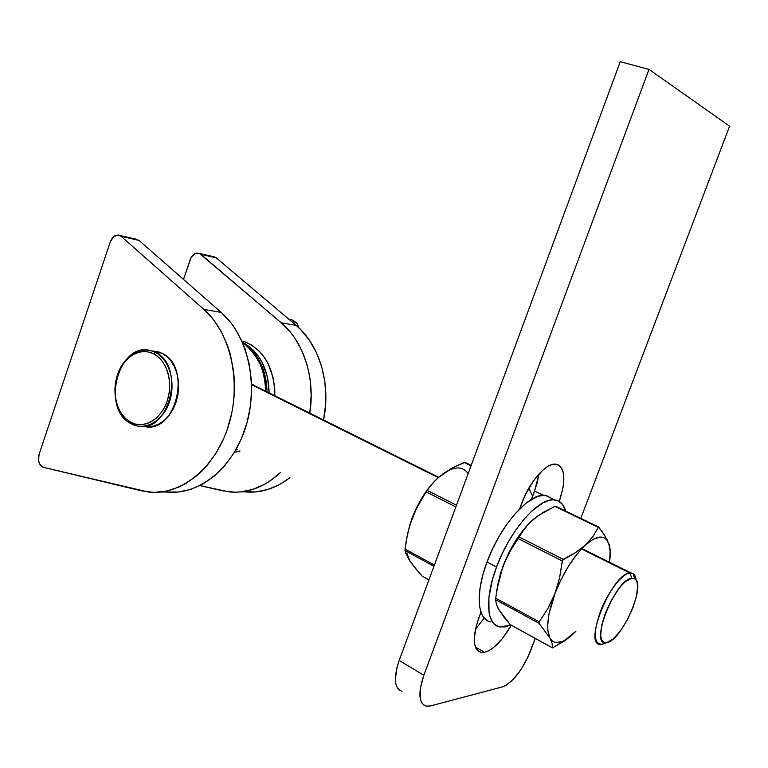 <?xml version="1.0" encoding="UTF-8"?>
<svg xmlns="http://www.w3.org/2000/svg" width="768" height="768" viewBox="0 0 768 768"><rect width="100%" height="100%" fill="white"/><g stroke="black" fill="none" stroke-linecap="round" stroke-linejoin="round"><path stroke-width="1.15" d="M222.403 490.771L234.394 492.202L240.49 491.942L252.653 489.456L264.48 484.378L270.163 480.893L280.378 472.598C264.662 487.142 247.594 493.574 229.171 491.904L199.939 485.616L222.403 490.771M309.811 413.146L311.184 395.242L310.109 379.488L308.765 371.827L306.912 364.387L301.709 350.39L294.691 337.92L290.573 332.371L281.27 322.819L199.546 253.507L195.014 253.603L191.203 257.328L183.485 279.389L190.406 259.133C192.518 254.218 195.542 252.336 199.507 253.498L200.861 254.352L216.211 257.808L212.947 256.531L216.211 257.808L296.122 325.382L216.211 257.808L200.861 254.352L281.27 322.819C303.485 341.28 315.466 378 309.811 413.146M243.859 491.779L255.907 491.904L267.965 489.456L279.696 484.454L289.882 477.706C275.626 488.65 260.554 493.373 244.675 491.866L241.114 491.875M323.53 419.971L325.613 404.573L325.872 396.73L324.787 381.216L321.6 366.346L316.426 352.57L309.446 340.282L300.902 329.827L296.122 325.382L281.27 322.819L296.122 325.382C319.45 344.573 331.238 383.856 323.53 419.971M119.808 235.488C115.738 234.288 112.589 236.342 110.381 241.632L39.072 454.387C37.584 460.992 39.091 465.322 43.622 467.386L141.466 490.848L153.878 492.384L166.531 491.117L179.059 487.018L185.155 483.926L196.8 475.757L202.253 470.717L207.398 465.091L216.605 452.256L224.131 437.606L227.184 429.734L231.734 413.222L233.203 404.698L234.106 396.096L234.24 378.902L233.453 370.445L230.246 354.134L227.846 346.416L221.558 332.112L213.494 319.661L203.904 309.418L121.2 236.4L118.339 235.075L113.674 236.621L110.381 241.632L39.072 454.387L38.563 460.646L39.859 464.352L43.622 467.386L148.464 492.067C180.806 495.859 215.654 467.846 228.691 425.136C241.891 382.512 230.707 332.746 203.904 309.418L121.2 236.4L138.97 240.403L135.6 239.059L138.97 240.403L221.203 312.413L138.97 240.403L121.2 236.4L119.808 235.488L137.578 239.501M165.667 491.933L178.147 492.067L190.685 489.427L202.906 484.032L214.445 475.987L224.928 465.514L234.048 452.89L241.478 438.49L246.998 422.746L250.426 406.147L251.635 389.213L251.405 380.784L249.283 364.33L245.011 348.835L242.122 341.587L234.95 328.378L230.736 322.502L221.203 312.413L203.904 309.418L221.203 312.413C247.834 335.405 258.998 384.346 245.981 426.24C233.126 468.211 198.614 495.754 166.502 492.029L160.848 492.038M604.282 643.594L607.085 642.499C588.048 648.787 614.794 579.082 631.824 578.266L629.818 572.986C621.85 573.84 607.805 592.07 600.336 611.693C593.002 633.485 593.683 644.342 602.381 644.266L600.259 644.429C582.73 644.947 612.307 573.312 629.818 572.986L581.491 548.928L629.818 572.986L631.046 572.947C633.965 573.245 635.674 575.664 636.182 580.205L633.13 573.619L629.818 572.986L631.824 578.266L625.661 581.491L622.109 584.861L618.432 589.258L611.28 600.403L605.357 613.171L601.642 625.488L600.691 635.386L601.315 638.928L602.63 641.338L604.579 642.538L607.085 642.499L613.325 638.822L620.39 630.95L627.235 620.102L632.88 607.872L636.538 596.006L637.651 586.214L637.171 582.566L636.019 579.965L634.214 578.506L631.824 578.266L634.81 578.803C646.32 584.198 622.579 639.331 607.411 642.413L602.381 644.266L605.99 642.662M438.221 477.619L251.587 384.73L438.221 477.619M265.661 391.19C264.806 368.832 257.011 352.426 242.285 341.962C258.528 355.872 266.323 372.278 265.661 391.19M236.026 449.52L236.688 449.126L236.026 449.52M254.429 385.392L251.75 384.029L254.429 385.392M155.27 352.387L153.6 353.798C167.059 360.413 173.558 382.867 167.078 401.366C160.79 419.962 143.376 429.494 130.31 422.026L130.944 423.638C144.586 431.453 162.806 421.507 169.373 402.077C176.15 382.742 169.344 359.28 155.27 352.387C186.154 365.635 169.219 434.688 137.318 426L130.944 423.638C99.83 408.365 119.558 339.197 151.824 350.986L155.27 352.387L161.837 353.213L155.27 352.387C141.302 345.197 123.802 355.747 117.552 374.554C111.101 393.254 117.187 416.102 130.944 423.638L130.31 422.026L125.75 418.723L121.834 414.269L118.704 408.835L116.467 402.634L115.2 395.894L114.95 388.877L115.718 381.83L117.485 375.024L120.182 368.698L123.706 363.091L127.93 358.406L132.71 354.845L137.856 352.531L143.194 351.562L148.512 351.984L153.6 353.798L158.275 356.947L162.336 361.315L165.619 366.739L168 373.018L169.373 379.891L169.68 387.101L168.902 394.358L167.078 401.366L164.266 407.846L160.598 413.539L156.211 418.224L151.296 421.718L146.035 423.888L140.65 424.666L135.341 424.032L130.31 422.026C117.149 414.826 111.302 392.938 117.485 375.024C123.475 357.005 140.237 346.906 153.6 353.798L155.27 352.387M143.232 426.336L143.971 426.384C175.795 435.024 192.634 366.394 161.837 353.213L158.39 351.821L151.45 350.87M148.387 426.787L154.003 425.99L159.485 423.734L164.611 420.106L169.181 415.248L173.011 409.334L175.93 402.605L177.83 395.328L178.637 387.792L178.31 380.304L176.87 373.162L174.384 366.643L170.947 361.008L166.704 356.477L161.837 353.213L156.528 351.331M407.126 553.776L410.198 561.61L415.478 568.541L422.208 576.115L428.938 579.811L422.208 576.115L418.694 572.256L410.198 561.61L405.715 552.998L405.034 550.57L433.949 566.256L405.034 550.57L406.157 541.267L409.517 525.974L414.826 511.478L426.086 491.827L455.846 506.938L426.086 491.827L430.253 486.038L437.76 478.022L452.496 467.866L464.122 462.422L471.043 465.782L464.813 462.278M405.014 550.032L405.082 549.13L434.4 565.018L405.082 549.13L407.606 533.52L411.907 518.621L414.826 511.478L421.987 498.077M426.086 491.827L427.104 490.33L456.48 505.219L427.104 490.33L433.786 481.93L440.88 475.411M409.709 525.293L417.754 505.325L429.062 487.594C421.901 496.79 416.189 507.13 411.907 518.621L409.68 525.379M468.154 473.606C462.624 465.84 453.984 466.09 442.243 474.355L452.496 467.866L464.957 462.346M412.464 564.202L408.24 558.48L405.034 550.57M410.198 561.61L408.432 558.221M437.875 477.994L446.534 471.494M610.262 549.504L610.224 552.922L609.744 546.518L607.027 539.597L602.17 531.629L598.387 527.222M537.84 515.971L533.29 519.427L543.312 512.314L554.851 506.342L598.301 527.376L592.906 536.573L576.922 554.237L568.666 565.93L561.139 579.408L554.899 593.664C563.146 572.89 573.274 556.723 585.274 545.174L575.251 552.778L562.531 560.131L559.603 577.728L548.947 614.17L547.68 625.776L547.882 630.624L549.936 638.026C545.789 629.069 547.45 614.285 554.899 593.664L547.91 608.496L539.213 621.821L495.725 598.243L495.6 599.722L539.05 623.299L551.731 640.454L553.997 642L556.675 642.634L563.088 641.213L570.49 636.384L575.866 631.325L564.749 640.378C557.933 644.045 552.998 643.258 549.936 638.026L552.154 643.546L552.413 647.827L510.259 624.605L499.162 610.262L496.454 604.483L495.6 599.722L539.05 623.299L549.936 638.026L552.154 643.546L552.413 647.827L510.259 624.605L503.904 617.069L498.125 608.39L496.454 604.483L495.6 599.722L496.8 590.102L500.333 574.09L505.987 558.989L509.587 551.904L518.112 538.55L562.282 560.986L559.603 577.728L554.899 593.664L547.91 608.496L539.213 621.821L495.725 598.243L498.317 582.038L502.896 566.371L496.79 590.17L500.515 573.312L505.987 558.989L513.658 545.088L521.981 532.253L528.998 523.459L538.08 515.712L554.851 506.342L598.301 527.376L592.906 536.573L585.274 545.174L575.251 552.778L563.299 559.354L519.13 536.976L525.245 527.741L533.29 519.427C521.021 530.429 510.893 546.077 502.896 566.371L512.592 545.76L520.57 533.462L529.046 523.402M564.749 640.378L552.499 647.914L564.73 640.771L570.634 636.269M498.144 608.17L497.683 606.931M501.139 612.758L499.162 610.262M533.29 519.427L537.418 516.259M562.31 642.384L569.827 636.941M539.05 623.299L539.213 621.821L538.944 623.136M609.744 546.518L607.171 540.403L605.184 538.416L602.746 537.293L599.894 537.062L593.107 539.338L585.274 545.174C595.709 536.016 603.139 534.624 607.555 540.979L604.838 535.728L598.714 527.059L555.638 506.218M608.669 543.206C610.406 547.805 610.685 554.141 609.504 562.224L610.166 551.04L608.669 543.206M563.299 559.354L519.13 536.976L518.112 538.55L562.282 560.986L563.299 559.354M481.008 652.387L484.618 652.291C493.498 649.622 502.397 640.598 511.315 625.229L502.483 638.438L493.2 647.837L488.736 650.746L484.618 652.291L475.382 647.021L484.618 652.291L481.018 652.387C472.848 649.334 472.147 637.728 478.906 617.587L480.941 612.144L476.438 625.152L474.25 638.64L474.595 644.016L475.891 648.192L478.061 651.014L481.008 652.387L477.254 650.237M430.637 705.917L502.464 686.88L505.882 685.43L513.475 679.162L521.146 669.341L527.779 657.427L535.267 638.419L530.41 651.216C522.317 670.454 513.005 682.339 502.464 686.88L430.637 705.917L426.182 706.128C418.694 703.267 417.917 692.976 423.85 675.245L420.278 688.685L420.365 699.226L421.786 702.874L424.042 705.245L427.037 706.272L430.637 705.917M401.99 691.267C394.301 688.262 393.36 677.981 399.168 660.442L620.246 61.69L399.168 660.442L423.85 675.245L649.008 69.398L620.246 61.69L649.008 69.398L729.6 126.173L580.8 518.39L729.6 126.173L649.008 69.398L423.85 675.245L399.168 660.442L396.998 667.325L395.357 679.478L395.952 684.259L397.45 687.926L399.782 690.336M519.562 508.963L524.918 495.638L533.194 481.267L542.544 470.419L547.162 466.858L551.472 464.736L555.331 464.122L558.586 464.995L561.13 467.318L562.867 470.976L563.76 475.814L563.77 481.642L562.915 488.227L559.258 501.437C566.275 479.77 565.171 467.347 555.936 464.16L555.936 464.16C546.499 462.49 529.603 481.498 521.635 503.424L519.562 508.963M539.002 473.962L536.966 483.754L531.456 499.373L534.566 491.069L539.002 473.962M484.253 618.115L475.43 629.28L484.253 618.115M543.35 495.302L534.566 491.069L543.35 495.302M274.858 395.76C274.387 367.968 264.125 349.872 244.07 341.482L251.981 345.264L259.2 351.082L262.416 354.691L267.888 363.11L273.293 378.154L274.79 389.203L274.858 395.76M244.694 343.517C260.314 353.386 268.474 369.859 269.155 392.918L267.552 377.491L262.138 362.362L259.565 357.936L253.43 350.275L244.694 343.517M235.69 450.115L237.264 449.443L235.69 450.115M234.326 452.429L240.029 450.922L234.326 452.429M528.816 488.17L532.618 496.272L528.816 488.17M490.906 621.936C477.331 620.198 475.008 593.539 487.018 562.013L492.49 549.053L499.046 536.496L506.39 524.899L514.214 514.752L526.099 503.107L537.168 496.579L543.619 495.293L546.47 495.581L552.01 498.576L545.395 495.398C529.891 492.221 500.448 524.88 487.018 562.013L496.531 567.034C510.067 529.738 539.443 496.829 554.784 499.91C560.131 500.669 563.76 504.394 565.661 511.066L562.55 504.461L558.394 500.966L553.018 499.824L549.936 500.179L543.11 502.752L531.706 511.142L523.776 519.504L515.962 529.728L508.608 541.392L502.032 554.006L496.531 567.034L492.346 579.888L488.88 597.677L489.024 612.192L489.859 616.07L492.653 622.176L494.573 624.346L499.334 626.861L505.152 626.918L510.902 624.998L500.054 627.005C486.605 625.373 484.445 598.694 496.531 567.034L487.018 562.013L482.861 574.829L480.202 586.934L479.136 597.83L479.693 607.056L481.805 614.275L483.408 617.05L487.622 620.813M295.286 324.682L292.291 319.92L295.286 324.682M291.005 319.651L292.291 319.92M199.507 253.498L214.867 256.963M631.046 572.947L581.904 548.496M438.653 477.235L251.568 384.173M602.755 644.16L607.411 642.413M633.13 573.619L634.81 578.803M267.072 391.891C266.333 369.408 258.058 352.733 242.246 341.866M237.014 449.309L235.766 449.981M158.39 351.821L151.824 350.986M428.928 579.85L422.544 576.326M471.197 465.37L464.803 462.278M552.413 647.866L510.576 624.816M244.07 341.482L241.93 341.165M545.395 495.398L554.784 499.91M298.061 327.091C298.378 324.653 296.438 322.253 292.243 319.901L289.315 319.632"/></g></svg>
